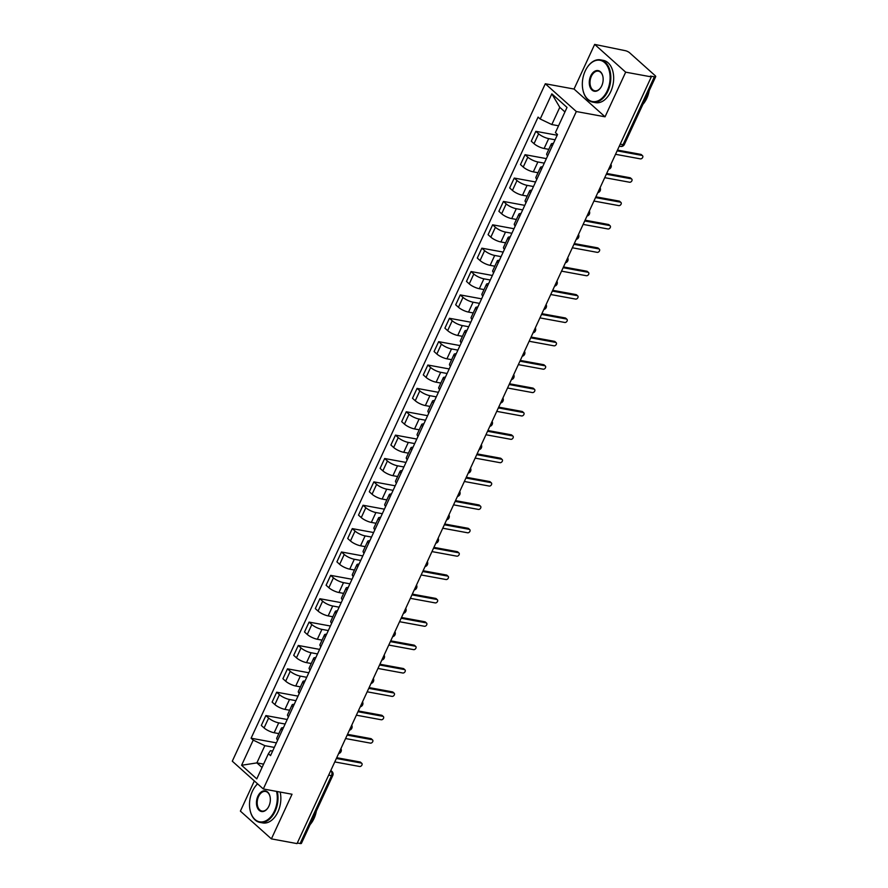 <?xml version="1.0" encoding="UTF-8"?>
<svg xmlns="http://www.w3.org/2000/svg" width="888" height="888" viewBox="0 0 888 888"><rect width="100%" height="100%" fill="white"/><g stroke="black" fill="none" stroke-linecap="round" stroke-linejoin="round"><path stroke-width="1.33" d="M254.334 780.929L240.393 811.121L271.395 838.883L297.036 843.6L651.304 76.879L625.674 72.172L594.66 44.4L574.037 89.044L545.31 83.761L232.29 761.194L263.303 788.966L576.323 111.533L605.05 116.805L625.674 72.172M594.66 44.4L625.196 50.66A3.441 0.966 24.8 0 1 629.581 52.747L655.166 75.658A3.441 0.966 24.8 0 1 655.71 76.623L624.353 144.489A3.441 0.966 -155.2 0 1 623.043 144.666L654.389 76.801A3.441 0.966 24.8 0 0 655.71 76.623M271.395 838.883L292.03 794.238L263.303 788.966M328.66 775.146L331.479 775.657A3.441 0.966 -155.2 0 0 332.789 775.479L301.432 843.345A3.441 0.966 -155.2 0 1 300.122 843.522L331.479 775.657A3.441 2.231 -79.6 0 0 331.058 771.05L330.702 770.729M297.302 843.012L300.122 843.522M654.389 76.801L650.405 76.068L651.304 76.879M555.089 139.782L548.684 138.606A7.903 2.22 -155.2 0 1 538.605 133.788L535.841 131.324L531.279 141.214L534.032 143.678A7.903 2.22 24.8 0 0 544.122 148.496L548.817 149.351M552.225 145.976A7.903 2.22 -155.2 0 1 551.27 144.034A7.903 2.22 -155.2 0 1 553.368 143.49M557.176 135.242L535.841 131.324M551.27 144.034L546.708 153.913A7.903 2.22 24.8 0 0 547.652 155.866M544.289 163.148L537.884 161.971A7.903 2.22 -155.2 0 1 527.805 157.165L525.052 154.69L520.479 164.58L523.232 167.044A7.903 2.22 24.8 0 0 533.322 171.861L538.017 172.727M541.425 169.342A7.903 2.22 -155.2 0 1 540.47 167.399A7.903 2.22 -155.2 0 1 542.568 166.866M546.386 158.619L525.052 154.69M540.47 167.399L535.908 177.289A7.903 2.22 24.8 0 0 536.851 179.232M533.488 186.524L527.095 185.348A7.903 2.22 -155.2 0 1 517.005 180.53L514.252 178.066L509.679 187.945L512.443 190.421A7.903 2.22 24.8 0 0 522.521 195.238L527.217 196.093M530.624 192.718A7.903 2.22 -155.2 0 1 529.681 190.776A7.903 2.22 -155.2 0 1 531.768 190.232M535.586 181.984L514.252 178.066M529.681 190.776L525.108 200.655A7.903 2.22 24.8 0 0 526.062 202.597M522.688 209.89L516.294 208.713A7.903 2.22 -155.2 0 1 506.204 203.907L503.452 201.432L498.878 211.322L501.642 213.786A7.903 2.22 24.8 0 0 511.721 218.603L516.416 219.469M519.824 216.084A7.903 2.22 -155.2 0 1 518.881 214.141A7.903 2.22 -155.2 0 1 520.979 213.608M524.786 205.361L503.452 201.432M518.881 214.141L514.307 224.031A7.903 2.22 24.8 0 0 515.262 225.974M511.888 233.267L505.494 232.09A7.903 2.22 -155.2 0 1 495.404 227.273L492.651 224.808L488.078 234.687L490.842 237.163A7.903 2.22 24.8 0 0 500.921 241.969L505.616 242.835M509.035 239.46A7.903 2.22 -155.2 0 1 508.08 237.507A7.903 2.22 -155.2 0 1 510.178 236.974M513.986 228.727L492.651 224.808M508.08 237.507L503.507 247.397A7.903 2.22 24.8 0 0 504.462 249.339M501.087 256.632L494.694 255.455A7.903 2.22 -155.2 0 1 484.615 250.638L481.851 248.174L477.289 258.064L480.042 260.528A7.903 2.22 24.8 0 0 490.132 265.346L494.816 266.211M498.235 262.826A7.903 2.22 -155.2 0 1 497.28 260.883A7.903 2.22 -155.2 0 1 499.378 260.351M503.185 252.092L481.851 248.174M497.28 260.883L492.707 270.773A7.903 2.22 24.8 0 0 493.661 272.716M490.298 279.998L483.893 278.821A7.903 2.22 -155.2 0 1 473.815 274.015L471.051 271.539L466.489 281.429L469.241 283.905A7.903 2.22 24.8 0 0 479.331 288.711L484.027 289.577M487.434 286.191A7.903 2.22 -155.2 0 1 486.48 284.249A7.903 2.22 -155.2 0 1 488.578 283.716M492.385 275.469L471.051 271.539M486.48 284.249L481.918 294.139A7.903 2.22 24.8 0 0 482.861 296.081M479.498 303.374L473.093 302.198A7.903 2.22 -155.2 0 1 463.014 297.38L460.262 294.916L455.688 304.806L458.441 307.27A7.903 2.22 24.8 0 0 468.531 312.088L473.226 312.942M476.634 309.568A7.903 2.22 -155.2 0 1 475.679 307.625A7.903 2.22 -155.2 0 1 477.777 307.082M481.596 298.834L460.262 294.916M475.679 307.625L471.117 317.504A7.903 2.22 24.8 0 0 472.061 319.458M468.698 326.74L462.304 325.563A7.903 2.22 -155.2 0 1 452.214 320.757L449.461 318.281L444.888 328.171L447.652 330.636A7.903 2.22 24.8 0 0 457.731 335.453L462.426 336.319M465.834 332.933A7.903 2.22 -155.2 0 1 464.879 330.991A7.903 2.22 -155.2 0 1 466.977 330.458M470.795 322.211L449.461 318.281M464.879 330.991L460.317 340.881A7.903 2.22 24.8 0 0 461.272 342.824M457.897 350.116L451.504 348.94A7.903 2.22 -155.2 0 1 441.414 344.122L438.661 341.658L434.088 351.537L436.852 354.012A7.903 2.22 24.8 0 0 446.93 358.819L451.626 359.684M455.033 356.31A7.903 2.22 -155.2 0 1 454.09 354.356A7.903 2.22 -155.2 0 1 456.188 353.824M459.995 345.576L438.661 341.658M454.09 354.356L449.517 364.247A7.903 2.22 24.8 0 0 450.471 366.189M447.097 373.482L440.703 372.305A7.903 2.22 -155.2 0 1 430.613 367.488L427.861 365.024L423.287 374.914L426.051 377.378A7.903 2.22 24.8 0 0 436.13 382.195L440.825 383.061M444.233 379.676A7.903 2.22 -155.2 0 1 443.29 377.733A7.903 2.22 -155.2 0 1 445.388 377.2M449.195 368.942L427.861 365.024M443.29 377.733L438.716 387.623A7.903 2.22 24.8 0 0 439.671 389.566M436.297 396.858L429.903 395.682A7.903 2.22 -155.2 0 1 419.824 390.864L417.06 388.389L412.498 398.279L415.251 400.754A7.903 2.22 24.8 0 0 425.341 405.561L430.025 406.427M433.444 403.041A7.903 2.22 -155.2 0 1 432.489 401.099A7.903 2.22 -155.2 0 1 434.587 400.566M438.395 392.318L417.06 388.389M432.489 401.099L427.916 410.989A7.903 2.22 24.8 0 0 428.871 412.931M425.507 420.224L419.103 419.047A7.903 2.22 -155.2 0 1 409.024 414.23L406.26 411.766L401.698 421.656L404.451 424.12A7.903 2.22 24.8 0 0 414.541 428.937L419.225 429.792M422.644 426.418A7.903 2.22 -155.2 0 1 421.689 424.475A7.903 2.22 -155.2 0 1 423.787 423.931M427.594 415.684L406.26 411.766M421.689 424.475L417.127 434.354A7.903 2.22 24.8 0 0 418.07 436.308M414.707 443.589L408.302 442.413A7.903 2.22 -155.2 0 1 398.224 437.606L395.471 435.131L390.898 445.021L393.65 447.485A7.903 2.22 24.8 0 0 403.74 452.303L408.436 453.169M411.843 449.783A7.903 2.22 -155.2 0 1 410.889 447.841A7.903 2.22 -155.2 0 1 412.987 447.308M416.805 439.061L395.471 435.131M410.889 447.841L406.327 457.731A7.903 2.22 24.8 0 0 407.27 459.673M403.907 466.966L397.513 465.789A7.903 2.22 -155.2 0 1 387.423 460.972L384.671 458.508L380.097 468.387L382.861 470.862A7.903 2.22 24.8 0 0 392.94 475.679L397.635 476.534M401.043 473.16A7.903 2.22 -155.2 0 1 400.088 471.217A7.903 2.22 -155.2 0 1 402.186 470.673M406.005 462.426L384.671 458.508M400.088 471.217L395.526 481.096A7.903 2.22 24.8 0 0 396.481 483.039M393.106 490.331L386.713 489.155A7.903 2.22 -155.2 0 1 376.623 484.349L373.87 481.873L369.297 491.763L372.061 494.228A7.903 2.22 24.8 0 0 382.14 499.045L386.835 499.911M390.243 496.525A7.903 2.22 -155.2 0 1 389.299 494.583A7.903 2.22 -155.2 0 1 391.386 494.05M395.204 485.803L373.87 481.873M389.299 494.583L384.726 504.473A7.903 2.22 24.8 0 0 385.681 506.415M382.306 513.708L375.913 512.531A7.903 2.22 -155.2 0 1 365.823 507.714L363.07 505.25L358.497 515.129L361.261 517.604A7.903 2.22 24.8 0 0 371.339 522.41L376.035 523.276M379.442 519.902A7.903 2.22 -155.2 0 1 378.499 517.948A7.903 2.22 -155.2 0 1 380.597 517.415M384.404 509.168L363.07 505.25M378.499 517.948L373.926 527.838A7.903 2.22 24.8 0 0 374.88 529.781M371.506 537.074L365.112 535.897A7.903 2.22 -155.2 0 1 355.034 531.08L352.27 528.615L347.708 538.505L350.46 540.97A7.903 2.22 24.8 0 0 360.539 545.787L365.234 546.653M368.653 543.267A7.903 2.22 -155.2 0 1 367.699 541.325A7.903 2.22 -155.2 0 1 369.796 540.792M373.604 532.534L352.27 528.615M367.699 541.325L363.125 551.215A7.903 2.22 24.8 0 0 364.08 553.157M360.717 560.439L354.312 559.262A7.903 2.22 -155.2 0 1 344.233 554.456L341.469 551.981L336.907 561.871L339.66 564.346A7.903 2.22 24.8 0 0 349.75 569.153L354.434 570.018M357.853 566.633A7.903 2.22 -155.2 0 1 356.898 564.69A7.903 2.22 -155.2 0 1 358.996 564.158M362.804 555.91L341.469 551.981M356.898 564.69L352.336 574.58A7.903 2.22 24.8 0 0 353.28 576.523M349.916 583.816L343.512 582.639A7.903 2.22 -155.2 0 1 333.433 577.822L330.669 575.357L326.107 585.248L328.86 587.712A7.903 2.22 24.8 0 0 338.95 592.529L343.645 593.384M347.053 590.009A7.903 2.22 -155.2 0 1 346.098 588.067A7.903 2.22 -155.2 0 1 348.196 587.523M352.014 579.276L330.669 575.357M346.098 588.067L341.536 597.946A7.903 2.22 24.8 0 0 342.479 599.9M339.116 607.181L332.723 606.005A7.903 2.22 -155.2 0 1 322.633 601.198L319.88 598.723L315.307 608.613L318.059 611.077A7.903 2.22 24.8 0 0 328.149 615.895L332.845 616.76M336.252 613.375A7.903 2.22 -155.2 0 1 335.298 611.432A7.903 2.22 -155.2 0 1 337.396 610.9M341.214 602.652L319.88 598.723M335.298 611.432L330.736 621.323A7.903 2.22 24.8 0 0 331.69 623.265M328.316 630.558L321.922 629.381A7.903 2.22 -155.2 0 1 311.832 624.564L309.079 622.1L304.506 631.979L307.27 634.454A7.903 2.22 24.8 0 0 317.349 639.26L322.044 640.126M325.452 636.752A7.903 2.22 -155.2 0 1 324.509 634.798A7.903 2.22 -155.2 0 1 326.595 634.265M330.414 626.018L309.079 622.1M324.509 634.798L319.935 644.688A7.903 2.22 24.8 0 0 320.89 646.63M317.516 653.923L311.122 652.747A7.903 2.22 -155.2 0 1 301.032 647.929L298.279 645.465L293.706 655.355L296.47 657.819A7.903 2.22 24.8 0 0 306.549 662.637L311.244 663.503M314.652 660.117A7.903 2.22 -155.2 0 1 313.708 658.175A7.903 2.22 -155.2 0 1 315.806 657.642M319.613 649.383L298.279 645.465M313.708 658.175L309.135 668.065A7.903 2.22 24.8 0 0 310.09 670.007M306.715 677.289L300.322 676.123A7.903 2.22 -155.2 0 1 290.243 671.306L287.479 668.831L282.917 678.721L285.67 681.196A7.903 2.22 24.8 0 0 295.748 686.002L300.444 686.868M303.863 683.483A7.903 2.22 -155.2 0 1 302.908 681.54A7.903 2.22 -155.2 0 1 305.006 681.007M308.813 672.76L287.479 668.831M302.908 681.54L298.335 691.43A7.903 2.22 24.8 0 0 299.289 693.373M295.926 700.665L289.521 699.489A7.903 2.22 -155.2 0 1 279.443 694.671L276.679 692.207L272.117 702.097L274.869 704.561A7.903 2.22 24.8 0 0 284.959 709.379L289.643 710.234M293.062 706.859A7.903 2.22 -155.2 0 1 292.108 704.917A7.903 2.22 -155.2 0 1 294.206 704.373M298.013 696.125L276.679 692.207M292.108 704.917L287.534 714.796A7.903 2.22 24.8 0 0 288.489 716.749M285.126 724.031L278.721 722.854A7.903 2.22 -155.2 0 1 268.642 718.048L265.878 715.573L261.316 725.463L264.069 727.927A7.903 2.22 24.8 0 0 274.159 732.744L278.854 733.61M282.262 730.225A7.903 2.22 -155.2 0 1 281.307 728.282A7.903 2.22 -155.2 0 1 283.405 727.749M287.213 719.502L265.878 715.573M281.307 728.282L276.745 738.172A7.903 2.22 24.8 0 0 277.689 740.115M564.946 111.944L559.784 107.326L551.825 124.553L558.552 125.785M551.825 124.553L540.204 119.003L551.837 93.839L567.021 107.437L555.4 132.612L557.52 134.51L270.529 755.621L268.409 753.712L256.776 778.876L241.592 765.278L253.213 740.115L264.835 745.665L256.876 762.892L262.027 767.51M540.204 119.003L538.084 117.105L251.093 738.217L253.213 740.115M545.31 83.761L576.323 111.533M574.037 89.044L605.05 116.805M263.592 764.124L256.876 762.892L241.592 765.278M274.325 747.407L264.835 745.665M268.409 753.712L270.44 750.682L272.627 751.082M276.423 742.868L251.093 738.217M551.837 93.839L559.784 107.326M617.482 150.083L640.814 154.368A1.976 1.399 -48.2 0 1 641.336 154.623L642.512 155.678A1.976 1.399 131.8 0 0 641.991 155.422L617.127 150.849M615.539 154.301L640.403 158.874A1.976 1.399 131.8 0 0 642.49 157.764A1.976 1.399 131.8 0 0 642.512 155.678M606.682 173.449L630.014 177.744A1.976 1.399 -48.2 0 1 630.547 177.989L631.712 179.043A1.976 1.399 131.8 0 0 631.19 178.799L606.326 174.226M604.739 177.667L629.603 182.24A1.976 1.399 131.8 0 0 631.69 181.13A1.976 1.399 131.8 0 0 631.712 179.043M595.881 196.825L619.225 201.11A1.976 1.399 -48.2 0 1 619.746 201.365L620.923 202.42A1.976 1.399 131.8 0 0 620.401 202.164L595.526 197.591M593.939 201.043L618.803 205.616A1.976 1.399 131.8 0 0 620.89 204.506A1.976 1.399 131.8 0 0 620.923 202.42M585.192 71.04A20.979 13.586 -79.6 0 0 582.861 89.677A20.979 13.586 -79.6 0 0 593.617 101.676A20.979 13.586 -79.6 0 0 607.248 90.787A20.979 13.586 -79.6 0 0 605.605 63.581A20.979 13.586 -79.6 0 0 586.846 67.965A20.979 13.586 -79.6 0 0 585.192 71.04M586.924 67.843A21.49 13.919 100.4 0 1 587.001 67.721A21.49 13.919 100.4 0 1 600.488 59.851A21.49 13.919 100.4 0 1 607.903 91.098A21.49 13.919 100.4 0 1 592.718 102.12A21.49 13.919 100.4 0 1 582.917 89.966A21.49 13.919 100.4 0 1 582.883 89.821M590.709 75.968A10.489 6.793 100.4 0 1 597.513 70.529A10.489 6.793 100.4 0 1 602.897 76.535A10.489 6.793 100.4 0 1 601.731 85.847A10.489 6.793 100.4 0 1 600.899 87.379A10.489 6.793 100.4 0 1 591.519 89.577A10.489 6.793 100.4 0 1 590.709 75.968M602.93 76.679A9.968 6.46 -79.6 0 0 598.412 71.173A9.968 6.46 -79.6 0 0 591.364 76.29A9.968 6.46 -79.6 0 0 594.805 90.787A9.968 6.46 -79.6 0 0 600.976 87.257M649.172 90.765A21.49 13.919 100.4 0 1 646.808 98.257A21.49 13.919 100.4 0 1 642.89 104.362M600.488 59.851L603.329 60.373A21.49 13.919 100.4 0 1 610.744 91.619A21.49 13.919 100.4 0 1 595.548 102.642L592.718 102.12M257.631 783.882A20.979 13.586 -79.6 0 0 254.035 788.244A20.979 13.586 -79.6 0 0 252.37 791.319A20.979 13.586 -79.6 0 0 250.039 809.956A20.979 13.586 -79.6 0 0 260.806 821.955A20.979 13.586 -79.6 0 0 274.436 811.066A20.979 13.586 -79.6 0 0 276.534 791.397M277.311 791.541A21.49 13.919 100.4 0 1 275.091 811.377A21.49 13.919 100.4 0 1 259.907 822.399A21.49 13.919 100.4 0 1 250.105 810.245A21.49 13.919 100.4 0 1 250.072 810.1M257.886 796.247A10.489 6.793 100.4 0 1 264.702 790.808A10.489 6.793 100.4 0 1 270.085 796.814A10.489 6.793 100.4 0 1 268.92 806.126A10.489 6.793 100.4 0 1 268.087 807.658A10.489 6.793 100.4 0 1 258.708 809.856A10.489 6.793 100.4 0 1 257.886 796.247M270.107 796.958A9.968 6.46 -79.6 0 0 265.59 791.452A9.968 6.46 -79.6 0 0 258.541 796.569A9.968 6.46 -79.6 0 0 261.982 811.066A9.968 6.46 -79.6 0 0 268.165 807.536M316.361 811.044A21.49 13.919 100.4 0 1 313.986 818.536A21.49 13.919 100.4 0 1 310.079 824.641M280.153 792.063A21.49 13.919 100.4 0 1 277.922 811.898A21.49 13.919 100.4 0 1 262.737 822.921L259.907 822.399M254.112 788.122A21.49 13.919 100.4 0 1 254.19 788A21.49 13.919 100.4 0 1 257.564 783.827M585.092 220.191L608.424 224.486A1.976 1.399 -48.2 0 1 608.946 224.731L610.123 225.785A1.976 1.399 131.8 0 0 609.601 225.541L584.726 220.968M583.139 224.409L608.003 228.982A1.976 1.399 131.8 0 0 610.089 227.872A1.976 1.399 131.8 0 0 610.123 225.785M574.292 243.567L597.624 247.852A1.976 1.399 -48.2 0 1 598.146 248.107L599.322 249.151A1.976 1.399 131.8 0 0 598.801 248.906L573.937 244.333M572.338 247.774L597.202 252.347A1.976 1.399 131.8 0 0 599.289 251.249A1.976 1.399 131.8 0 0 599.322 249.151M563.491 266.933L586.824 271.228A1.976 1.399 -48.2 0 1 587.345 271.473L588.522 272.527A1.976 1.399 131.8 0 0 588 272.272L563.136 267.699M561.538 271.151L586.413 275.724A1.976 1.399 131.8 0 0 588.489 274.614A1.976 1.399 131.8 0 0 588.522 272.527M552.691 290.298L576.023 294.594A1.976 1.399 -48.2 0 1 576.545 294.838L577.722 295.893A1.976 1.399 131.8 0 0 577.2 295.649L552.336 291.075M550.738 294.516L575.613 299.089A1.976 1.399 131.8 0 0 577.7 297.98A1.976 1.399 131.8 0 0 577.722 295.893M541.891 313.675L565.223 317.959A1.976 1.399 -48.2 0 1 565.756 318.215L566.921 319.269A1.976 1.399 131.8 0 0 566.4 319.014L541.536 314.441M539.948 317.893L564.812 322.466A1.976 1.399 131.8 0 0 566.899 321.356A1.976 1.399 131.8 0 0 566.921 319.269M531.091 337.04L554.434 341.336A1.976 1.399 -48.2 0 1 554.956 341.58L556.132 342.635A1.976 1.399 131.8 0 0 555.611 342.391L530.735 337.817M529.148 341.258L554.012 345.832A1.976 1.399 131.8 0 0 556.099 344.722A1.976 1.399 131.8 0 0 556.132 342.635M520.29 360.417L543.634 364.702A1.976 1.399 -48.2 0 1 544.155 364.957L545.332 366.011A1.976 1.399 131.8 0 0 544.81 365.756L519.935 361.183M518.348 364.624L543.212 369.197A1.976 1.399 131.8 0 0 545.299 368.098A1.976 1.399 131.8 0 0 545.332 366.011M509.501 383.783L532.833 388.078A1.976 1.399 -48.2 0 1 533.355 388.322L534.532 389.377A1.976 1.399 131.8 0 0 534.01 389.122L509.146 384.548M507.548 388.001L532.412 392.574A1.976 1.399 131.8 0 0 534.498 391.464A1.976 1.399 131.8 0 0 534.532 389.377M498.701 407.148L522.033 411.444A1.976 1.399 -48.2 0 1 522.555 411.699L523.731 412.742A1.976 1.399 131.8 0 0 523.21 412.498L498.346 407.925M496.747 411.366L521.622 415.939A1.976 1.399 131.8 0 0 523.698 414.84A1.976 1.399 131.8 0 0 523.731 412.742M487.901 430.525L511.233 434.809A1.976 1.399 -48.2 0 1 511.754 435.065L512.931 436.119A1.976 1.399 131.8 0 0 512.409 435.864L487.545 431.291M485.947 434.743L510.822 439.316A1.976 1.399 131.8 0 0 512.909 438.206A1.976 1.399 131.8 0 0 512.931 436.119M477.1 453.89L500.432 458.186A1.976 1.399 -48.2 0 1 500.965 458.43L502.131 459.485A1.976 1.399 131.8 0 0 501.609 459.24L476.745 454.667M475.158 458.108L500.022 462.681A1.976 1.399 131.8 0 0 502.109 461.571A1.976 1.399 131.8 0 0 502.131 459.485M466.3 477.267L489.643 481.551A1.976 1.399 -48.2 0 1 490.165 481.807L491.341 482.861A1.976 1.399 131.8 0 0 490.809 482.606L465.945 478.033M464.357 481.485L489.221 486.058A1.976 1.399 131.8 0 0 491.308 484.948A1.976 1.399 131.8 0 0 491.341 482.861M455.5 500.632L478.843 504.928A1.976 1.399 -48.2 0 1 479.365 505.172L480.541 506.227A1.976 1.399 131.8 0 0 480.02 505.982L455.144 501.409M453.557 504.85L478.421 509.423A1.976 1.399 131.8 0 0 480.508 508.313A1.976 1.399 131.8 0 0 480.541 506.227M444.71 524.009L468.043 528.293A1.976 1.399 -48.2 0 1 468.564 528.549L469.741 529.592A1.976 1.399 131.8 0 0 469.219 529.348L444.355 524.775M442.757 528.216L467.621 532.789A1.976 1.399 131.8 0 0 469.708 531.69A1.976 1.399 131.8 0 0 469.741 529.592M433.91 547.374L457.242 551.67A1.976 1.399 -48.2 0 1 457.764 551.914L458.941 552.969A1.976 1.399 131.8 0 0 458.419 552.713L433.555 548.14M431.957 551.592L456.832 556.166A1.976 1.399 131.8 0 0 458.907 555.056A1.976 1.399 131.8 0 0 458.941 552.969M423.11 570.74L446.442 575.035A1.976 1.399 -48.2 0 1 446.964 575.28L448.14 576.334A1.976 1.399 131.8 0 0 447.619 576.09L422.755 571.517M421.156 574.958L446.031 579.531A1.976 1.399 131.8 0 0 448.118 578.421A1.976 1.399 131.8 0 0 448.14 576.334M412.31 594.116L435.642 598.401A1.976 1.399 -48.2 0 1 436.163 598.656L437.34 599.711A1.976 1.399 131.8 0 0 436.818 599.456L411.954 594.882M410.367 598.334L435.231 602.908A1.976 1.399 131.8 0 0 437.318 601.798A1.976 1.399 131.8 0 0 437.34 599.711M401.509 617.482L424.853 621.778A1.976 1.399 -48.2 0 1 425.374 622.022L426.551 623.076A1.976 1.399 131.8 0 0 426.018 622.832L401.154 618.259M399.567 621.7L424.431 626.273A1.976 1.399 131.8 0 0 426.518 625.163A1.976 1.399 131.8 0 0 426.551 623.076M390.709 640.859L414.052 645.143A1.976 1.399 -48.2 0 1 414.574 645.398L415.751 646.453A1.976 1.399 131.8 0 0 415.229 646.198L390.354 641.624M388.766 645.065L413.63 649.639A1.976 1.399 131.8 0 0 415.717 648.54A1.976 1.399 131.8 0 0 415.751 646.453M379.92 664.224L403.252 668.52A1.976 1.399 -48.2 0 1 403.774 668.764L404.95 669.818A1.976 1.399 131.8 0 0 404.429 669.563L379.553 664.99M377.966 668.442L402.83 673.015A1.976 1.399 131.8 0 0 404.917 671.905A1.976 1.399 131.8 0 0 404.95 669.818M369.119 687.59L392.452 691.885A1.976 1.399 -48.2 0 1 392.973 692.14L394.15 693.184A1.976 1.399 131.8 0 0 393.628 692.94L368.764 688.367M367.166 691.808L392.03 696.381A1.976 1.399 131.8 0 0 394.117 695.282A1.976 1.399 131.8 0 0 394.15 693.184M358.319 710.966L381.651 715.251A1.976 1.399 -48.2 0 1 382.173 715.506L383.35 716.561A1.976 1.399 131.8 0 0 382.828 716.305L357.964 711.732M356.366 715.184L381.241 719.757A1.976 1.399 131.8 0 0 383.327 718.647A1.976 1.399 131.8 0 0 383.35 716.561M347.519 734.332L370.851 738.627A1.976 1.399 -48.2 0 1 371.373 738.872L372.549 739.926A1.976 1.399 131.8 0 0 372.028 739.682L347.164 735.109M345.576 738.55L370.44 743.123A1.976 1.399 131.8 0 0 372.527 742.013A1.976 1.399 131.8 0 0 372.549 739.926M336.719 757.708L360.062 761.993A1.976 1.399 -48.2 0 1 360.584 762.248L361.76 763.303A1.976 1.399 131.8 0 0 361.227 763.047L336.363 758.474M334.776 761.926L359.64 766.488A1.976 1.399 131.8 0 0 361.727 765.389A1.976 1.399 131.8 0 0 361.76 763.303M338.905 752.969A3.441 2.231 -79.6 0 0 339.704 751.814A3.441 2.231 -79.6 0 0 340.126 750.338M349.706 729.603A3.441 2.231 -79.6 0 0 350.494 728.449A3.441 2.231 -79.6 0 0 350.927 726.972M360.506 706.226A3.441 2.231 -79.6 0 0 361.294 705.072A3.441 2.231 -79.6 0 0 361.716 703.596M371.306 682.861A3.441 2.231 -79.6 0 0 372.094 681.707A3.441 2.231 -79.6 0 0 372.516 680.23M382.106 659.484A3.441 2.231 -79.6 0 0 382.894 658.341A3.441 2.231 -79.6 0 0 383.316 656.854M392.907 636.119A3.441 2.231 -79.6 0 0 393.695 634.964A3.441 2.231 -79.6 0 0 394.117 633.488M403.696 612.742A3.441 2.231 -79.6 0 0 404.495 611.599A3.441 2.231 -79.6 0 0 404.917 610.123M414.496 589.377A3.441 2.231 -79.6 0 0 415.284 588.222A3.441 2.231 -79.6 0 0 415.717 586.746M425.297 566.011A3.441 2.231 -79.6 0 0 426.085 564.857A3.441 2.231 -79.6 0 0 426.518 563.381M436.097 542.635A3.441 2.231 -79.6 0 0 436.885 541.491A3.441 2.231 -79.6 0 0 437.307 540.004M446.897 519.269A3.441 2.231 -79.6 0 0 447.685 518.115A3.441 2.231 -79.6 0 0 448.107 516.638M457.697 495.893A3.441 2.231 -79.6 0 0 458.486 494.749A3.441 2.231 -79.6 0 0 458.907 493.273M468.487 472.527A3.441 2.231 -79.6 0 0 469.286 471.373A3.441 2.231 -79.6 0 0 469.708 469.896M479.287 449.161A3.441 2.231 -79.6 0 0 480.086 448.007A3.441 2.231 -79.6 0 0 480.508 446.531M490.087 425.785A3.441 2.231 -79.6 0 0 490.875 424.642A3.441 2.231 -79.6 0 0 491.308 423.154M500.888 402.419A3.441 2.231 -79.6 0 0 501.676 401.265A3.441 2.231 -79.6 0 0 502.097 399.789M511.688 379.043A3.441 2.231 -79.6 0 0 512.476 377.9A3.441 2.231 -79.6 0 0 512.898 376.412M522.488 355.677A3.441 2.231 -79.6 0 0 523.276 354.523A3.441 2.231 -79.6 0 0 523.698 353.047M533.277 332.301A3.441 2.231 -79.6 0 0 534.077 331.157A3.441 2.231 -79.6 0 0 534.498 329.681M544.078 308.935A3.441 2.231 -79.6 0 0 544.877 307.781A3.441 2.231 -79.6 0 0 545.299 306.305M554.878 285.57A3.441 2.231 -79.6 0 0 555.666 284.415A3.441 2.231 -79.6 0 0 556.099 282.939M565.678 262.193A3.441 2.231 -79.6 0 0 566.466 261.05A3.441 2.231 -79.6 0 0 566.888 259.562M576.479 238.828A3.441 2.231 -79.6 0 0 577.267 237.673A3.441 2.231 -79.6 0 0 577.688 236.197M587.279 215.451A3.441 2.231 -79.6 0 0 588.067 214.308A3.441 2.231 -79.6 0 0 588.489 212.831M598.079 192.086A3.441 2.231 -79.6 0 0 598.867 190.931A3.441 2.231 -79.6 0 0 599.289 189.455M608.868 168.72A3.441 2.231 -79.6 0 0 609.668 167.566A3.441 2.231 -79.6 0 0 610.089 166.089M330.591 770.962L331.058 771.05A3.441 2.431 131.8 0 1 331.968 771.483L330.824 770.462M274.159 732.744L278.721 722.854M284.959 709.379L289.521 699.489M295.748 686.002L300.322 676.123M306.549 662.637L311.122 652.747M317.349 639.26L321.922 629.381M328.149 615.895L332.723 606.005M338.95 592.529L343.512 582.639M349.75 569.153L354.312 559.262M360.539 545.787L365.112 535.897M371.339 522.41L375.913 512.531M382.14 499.045L386.713 489.155M392.94 475.679L397.513 465.789M403.74 452.303L408.302 442.413M414.541 428.937L419.103 419.047M425.341 405.561L429.903 395.682M436.13 382.195L440.703 372.305M446.93 358.819L451.504 348.94M457.731 335.453L462.304 325.563M468.531 312.088L473.093 302.198M479.331 288.711L483.893 278.821M490.132 265.346L494.694 255.455M500.921 241.969L505.494 232.09M511.721 218.603L516.294 208.713M522.521 195.238L527.095 185.348M533.322 171.861L537.884 161.971M544.122 148.496L548.684 138.606M274.869 704.561L279.443 694.671M285.67 681.196L290.243 671.306M296.47 657.819L301.032 647.929M307.27 634.454L311.832 624.564M318.059 611.077L322.633 601.198M328.86 587.712L333.433 577.822M339.66 564.346L344.233 554.456M350.46 540.97L355.034 531.08M361.261 517.604L365.823 507.714M372.061 494.228L376.623 484.349M382.861 470.862L387.423 460.972M393.65 447.485L398.224 437.606M404.451 424.12L409.024 414.23M415.251 400.754L419.824 390.864M426.051 377.378L430.613 367.488M436.852 354.012L441.414 344.122M447.652 330.636L452.214 320.757M458.441 307.27L463.014 297.38M469.241 283.905L473.815 274.015M480.042 260.528L484.615 250.638M490.842 237.163L495.404 227.273M501.642 213.786L506.204 203.907M512.443 190.421L517.005 180.53M523.232 167.044L527.805 157.165M534.032 143.678L538.605 133.788M264.069 727.927L268.642 718.048M619.28 146.187L620.612 146.431A3.441 2.231 -79.6 0 0 623.043 144.666L620.224 144.156M641.991 155.422L640.814 154.368M631.19 178.799L630.014 177.744M620.401 202.164L619.225 201.11M609.601 225.541L608.424 224.486M598.801 248.906L597.624 247.852M588 272.272L586.824 271.228M577.2 295.649L576.023 294.594M566.4 319.014L565.223 317.959M555.611 342.391L554.434 341.336M544.81 365.756L543.634 364.702M534.01 389.122L532.833 388.078M523.21 412.498L522.033 411.444M512.409 435.864L511.233 434.809M501.609 459.24L500.432 458.186M490.809 482.606L489.643 481.551M480.02 505.982L478.843 504.928M469.219 529.348L468.043 528.293M458.419 552.713L457.242 551.67M447.619 576.09L446.442 575.035M436.818 599.456L435.642 598.401M426.018 622.832L424.853 621.778M415.229 646.198L414.052 645.143M404.429 669.563L403.252 668.52M393.628 692.94L392.452 691.885M382.828 716.305L381.651 715.251M372.028 739.682L370.851 738.627M361.227 763.047L360.062 761.993M608.602 169.297A3.441 3.441 0 0 0 610.9 164.336M597.802 192.674A3.441 3.441 0 0 0 600.099 187.712M587.001 216.039A3.441 3.441 0 0 0 589.299 211.078M576.201 239.416A3.441 3.441 0 0 0 578.499 234.454M565.412 262.781A3.441 3.441 0 0 0 567.698 257.82M554.611 286.158A3.441 3.441 0 0 0 556.898 281.185M543.811 309.524A3.441 3.441 0 0 0 546.098 304.562M533.011 332.889A3.441 3.441 0 0 0 535.309 327.927M522.211 356.266A3.441 3.441 0 0 0 524.508 351.304M511.41 379.631A3.441 3.441 0 0 0 513.708 374.669M500.621 403.008A3.441 3.441 0 0 0 502.908 398.035M489.821 426.373A3.441 3.441 0 0 0 492.107 421.411M479.021 449.739A3.441 3.441 0 0 0 481.307 444.777M468.22 473.115A3.441 3.441 0 0 0 470.518 468.154M457.42 496.481A3.441 3.441 0 0 0 459.718 491.519M446.62 519.857A3.441 3.441 0 0 0 448.917 514.896M435.819 543.223A3.441 3.441 0 0 0 438.117 538.261M425.03 566.6A3.441 3.441 0 0 0 427.317 561.627M414.23 589.965A3.441 3.441 0 0 0 416.516 585.003M403.43 613.331A3.441 3.441 0 0 0 405.727 608.369M392.629 636.707A3.441 3.441 0 0 0 394.927 631.745M381.829 660.073A3.441 3.441 0 0 0 384.127 655.111M371.029 683.449A3.441 3.441 0 0 0 373.326 678.476M360.239 706.815A3.441 3.441 0 0 0 362.526 701.853M349.439 730.18A3.441 3.441 0 0 0 351.726 725.219M338.639 753.557A3.441 3.441 0 0 0 340.937 748.595M332.789 775.479A3.441 3.441 0 0 0 331.968 771.483M620.612 146.431A3.441 3.441 0 0 0 624.353 144.489"/></g></svg>
